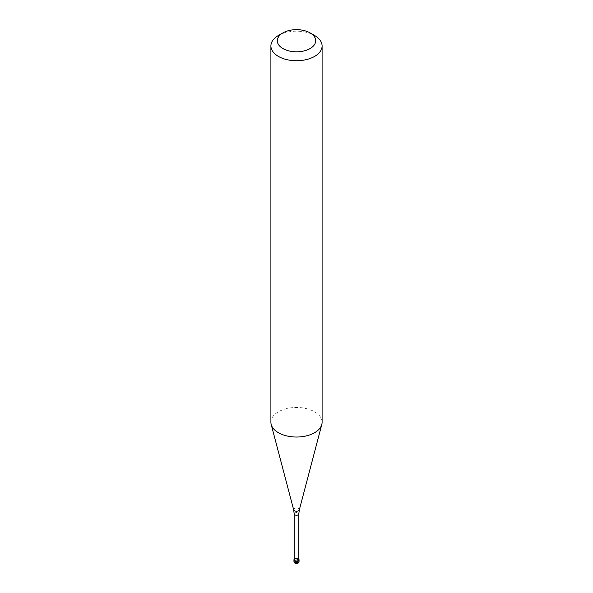 <?xml version="1.0" encoding="UTF-8"?>
<svg xmlns="http://www.w3.org/2000/svg" width="593" height="593" viewBox="0 0 593 593"><rect width="100%" height="100%" fill="white"/><g stroke="black" fill="none" stroke-linecap="round" stroke-linejoin="round"><path stroke-width="0.44" stroke-dasharray="2.96 2.22" d="M294.195 559.236A2.557 1.475 180 0 1 294.691 558.836A2.557 1.475 180 0 1 298.805 559.236A2.557 1.475 0 0 0 298.309 558.836A2.557 1.475 0 0 0 294.691 558.836L294.691 558.836A2.557 1.475 0 0 0 294.195 559.236M298.805 559.673A2.305 1.327 0 0 0 298.131 558.732A2.305 1.327 0 0 0 294.869 558.732L294.869 558.732A2.305 1.327 0 0 0 294.195 559.673M322.095 422.253A25.595 14.781 0 0 0 306.292 408.599A25.595 14.781 0 0 0 278.399 411.801A25.595 14.781 0 0 0 270.905 422.253M278.399 35.506A25.595 14.781 180 0 1 314.601 35.506M298.309 560.088L298.309 558.836L296.5 559.881L296.5 563.224A2.557 1.475 120 0 0 298.309 560.088M299.057 561.134A2.557 1.475 0 0 0 297.478 559.77A2.557 1.475 0 0 0 294.691 560.088A2.557 1.475 0 0 0 293.943 561.134M294.195 513.923A2.305 1.327 180 0 1 294.869 512.982A2.305 1.327 180 0 1 297.382 512.693A2.305 1.327 180 0 1 298.805 513.923M299.332 509.824A2.861 1.653 0 0 0 297.79 508.105A2.861 1.653 0 0 0 294.476 508.409A2.861 1.653 0 0 0 293.668 509.824"/><path stroke-width="0.89" d="M298.309 560.926A2.557 1.475 180 0 1 295.522 561.245A2.557 1.475 180 0 1 293.943 559.881A2.557 1.475 180 0 1 294.195 559.236A2.557 1.475 0 0 0 295.017 561.082A2.557 1.475 0 0 0 298.309 560.926A2.557 1.475 0 0 0 298.805 559.236A2.557 1.475 180 0 1 299.057 559.881A2.557 1.475 180 0 1 298.309 560.926M294.195 559.673A2.305 1.327 0 0 0 295.618 560.896A2.305 1.327 0 0 0 298.131 560.607A2.305 1.327 0 0 0 298.805 559.673L298.805 513.923A2.305 1.327 180 0 1 298.131 514.865A2.305 1.327 180 0 1 295.618 515.154A2.305 1.327 180 0 1 294.195 513.923L294.195 559.673M270.905 45.957L270.905 422.253A25.595 14.781 0 0 0 271.194 424.469A25.595 14.781 0 0 0 288.517 436.292A25.595 14.781 0 0 0 314.601 432.697A25.595 14.781 0 0 0 321.806 424.469A25.595 14.781 0 0 0 322.095 422.253L322.095 45.957A25.595 14.781 180 0 1 314.601 56.409A25.595 14.781 180 0 1 286.708 59.611A25.595 14.781 180 0 1 270.905 45.957A25.595 14.781 180 0 1 278.399 35.506L282.928 32.897A19.198 11.082 180 0 1 310.072 32.897A19.198 11.082 180 0 1 310.072 48.574A19.198 11.082 180 0 1 282.928 48.574A19.198 11.082 180 0 1 282.928 32.897L278.399 35.506M310.072 32.897L314.601 35.506A25.595 14.781 180 0 1 322.095 45.957M293.943 559.881L293.943 561.134A2.557 1.475 0 0 0 295.522 562.498A2.557 1.475 0 0 0 298.309 562.179A2.557 1.475 0 0 0 299.057 561.134L299.057 559.881M294.195 513.923L293.668 509.824A2.861 1.653 0 0 0 295.611 511.151A2.861 1.653 0 0 0 298.524 510.743A2.861 1.653 0 0 0 299.332 509.824L298.805 513.923M293.943 561.134A2.557 2.557 0 0 0 297.782 563.35A2.557 2.557 0 0 0 299.057 561.134M293.668 509.824L271.194 424.469M299.332 509.824L321.806 424.469"/></g></svg>
